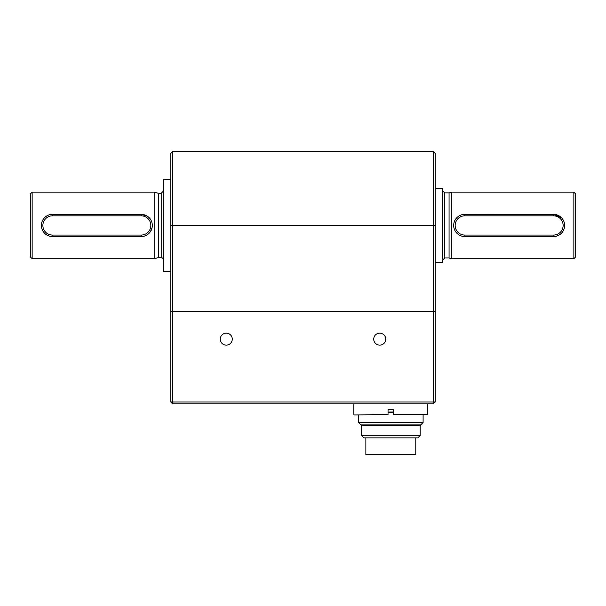 <?xml version="1.0" encoding="UTF-8"?>
<svg xmlns="http://www.w3.org/2000/svg" width="606" height="606" viewBox="0 0 606 606"><rect width="100%" height="100%" fill="white"/><g stroke="black" fill="none" stroke-linecap="round" stroke-linejoin="round"><path stroke-width="0.91" d="M393.589 412.822L388.045 412.822M358.532 422.526L360.934 424.927L420.7 424.927L423.102 422.526L358.532 422.526L358.532 414.943M420.17 435.472L361.471 435.472L363.873 437.873L417.769 437.873L420.17 435.472L420.17 425.76L361.471 425.76L360.987 424.927M393.589 411.989L388.045 411.989M365.857 437.873L365.857 454.508L415.777 454.508L415.777 437.873M354.215 414.943L388.045 414.572L354.215 414.943M393.589 414.572L427.798 414.572L393.589 414.572L393.589 409.398L388.045 409.398L388.045 414.572M435.191 225.44L435.191 153.341L433.343 151.492L433.343 311.416L435.191 311.416L172.657 311.416L433.343 311.416L433.343 403.854L172.657 403.854L172.657 402.005L435.191 402.005L435.191 225.44L172.657 225.44L172.657 311.416L170.809 311.416L170.809 153.341L172.657 151.492L172.657 225.44L170.809 225.44M226.273 345.14A5.992 5.992 0 0 1 221.084 336.148A5.992 5.992 0 0 1 231.462 336.148A5.992 5.992 0 0 1 226.273 345.14M379.727 345.14A5.992 5.992 0 0 1 374.538 336.148A5.992 5.992 0 0 1 384.916 336.148A5.992 5.992 0 0 1 379.727 345.14M172.657 311.416L170.809 311.416L170.809 402.005L172.657 402.005L172.657 311.416M170.809 402.005L172.657 403.854M433.343 403.854L435.191 402.005M141.228 236.537L141.228 235.06A9.613 9.613 0 0 0 150.841 225.44A9.613 9.613 0 0 0 141.228 215.827L141.228 214.35L52.487 214.35A11.09 11.09 0 0 0 41.39 225.44A11.09 11.09 0 0 0 52.487 236.537L141.228 236.537A11.09 11.09 0 0 0 152.318 225.44A11.09 11.09 0 0 0 141.228 214.35L147.402 216.221M152.106 227.614L150.447 231.613M442.585 190.685L444.804 192.905L449.069 192.905L451.826 192.163L573.852 192.163L573.852 258.724L451.826 258.724L451.826 192.163M444.804 192.905L444.804 257.982L449.069 257.982L449.069 192.905M158.31 257.611L158.31 193.276L154.174 192.163L154.174 258.724L158.31 257.611L161.196 257.611L161.196 193.276L163.415 191.057M158.31 193.276L161.196 193.276M573.852 258.724L575.7 256.876L575.7 194.011L573.852 192.163M561.361 217.599L553.513 214.35L462.598 214.562M32.148 192.163L30.3 194.011L30.3 256.876L32.148 258.724L32.148 192.163L154.174 192.163M435.191 262.421L442.585 262.421L442.585 188.466L435.191 188.466M170.809 271.662L163.415 271.662L163.415 179.224L170.809 179.224M464.772 236.537L553.513 236.537A11.09 11.09 0 0 0 564.61 225.44A11.09 11.09 0 0 0 553.513 214.35L553.513 215.827L464.772 215.827A9.613 9.613 0 0 0 455.159 225.44A9.613 9.613 0 0 0 464.772 235.06L464.772 236.537A11.09 11.09 0 0 1 453.682 225.44A11.09 11.09 0 0 1 464.772 214.35A11.09 11.09 0 0 0 453.682 225.44A11.09 11.09 0 0 0 464.772 236.537M553.513 236.537L553.513 235.06A9.613 9.613 0 0 0 563.125 225.44A9.613 9.613 0 0 0 553.513 215.827L464.772 215.827L464.772 214.35M464.772 235.06L553.513 235.06M52.487 235.06L52.487 236.537A11.09 11.09 0 0 1 41.39 225.44A11.09 11.09 0 0 1 52.487 214.35L52.487 215.827A9.613 9.613 0 0 0 42.874 225.44A9.613 9.613 0 0 0 52.487 235.06L141.228 235.06M141.228 215.827L52.487 215.827L141.228 215.827M423.102 422.526L423.102 414.943M420.17 425.76L420.647 424.927M361.471 435.472L361.471 425.76M353.843 403.854L353.843 414.572M427.798 403.854L427.798 414.572M433.343 151.492L172.657 151.492M449.069 257.982L451.826 258.724M32.148 258.724L154.174 258.724M444.804 257.982L442.585 260.201M161.196 257.611C161.696 257.141 162.431 257.883 163.415 259.83"/></g></svg>
